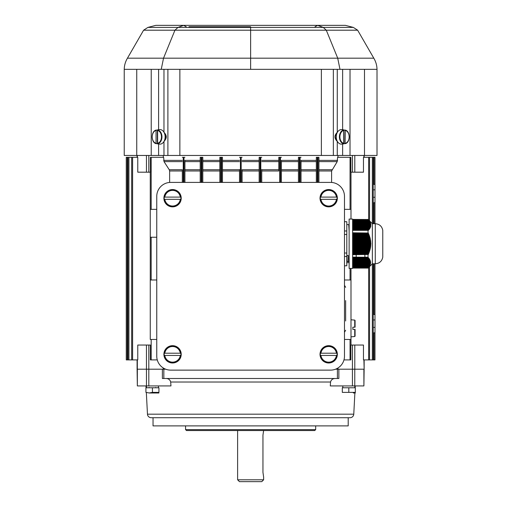 <?xml version="1.0" encoding="UTF-8"?>
<svg xmlns="http://www.w3.org/2000/svg" width="507" height="507" viewBox="0 0 507 507"><rect width="100%" height="100%" fill="white"/><g stroke="black" fill="none" stroke-linecap="round" stroke-linejoin="round"><path stroke-width="0.76" d="M263.621 477.005L262.949 472.359L262.949 435.183L263.621 430.538M263.634 476.973L263.634 479.793L261.77 481.65L239.469 481.65L237.612 479.793L263.621 479.793M364.146 359.907L364.146 369.204L363.912 359.907M137.093 157.316L137.093 155.459M373.247 184.421L374.052 184.421L374.052 157.316L374.984 157.316L374.984 202.838L374.052 202.699L374.984 202.838L374.984 223.701L374.984 202.838L373.247 202.699M373.247 314.524L374.305 314.517M374.984 314.384L374.984 263.779L374.984 314.384L374.052 314.524L374.984 314.384L374.984 359.907L374.984 332.947L373.247 332.801M373.247 327.383L374.984 327.383L374.984 332.947L374.052 332.801L374.984 332.947L374.984 359.907L363.468 359.907L363.468 345.039L354.792 345.039L354.792 369.204L363.912 369.204L354.773 369.204L354.773 385.928L363.899 385.928L363.899 369.204M156.758 339.462L150.256 339.462L150.256 237.238L150.256 279.984L156.758 279.984M156.758 209.359L150.256 209.359L150.256 172.184L150.256 237.238L156.758 237.238M350.99 345.039L350.99 339.462L350.99 345.039M368.64 219.981L368.64 157.316L363.468 157.316L363.468 172.184L352.441 172.184L352.441 155.459M344.481 209.359L350.99 209.359L350.99 172.184L350.99 219.056M350.058 209.359L350.058 157.316L350.876 157.316L350.876 172.184L352.441 172.184M331.603 182.444L331.603 170.986L318.928 170.986M350.058 157.316L337.592 157.316L337.218 161.619L331.603 170.986M344.481 339.462L350.99 339.462L350.99 268.425L350.99 279.984L344.481 279.984M148.798 155.459L148.798 172.184L150.364 172.184L150.364 157.316L151.181 157.316L151.181 209.359M169.636 170.986L169.249 169.737L182.317 169.737L182.317 182.406L182.317 170.986L169.636 170.986L169.636 182.444M169.249 169.737L164.021 161.619L163.647 157.316L151.181 157.316M338.86 369.204L338.86 378.495L337.402 378.495L337.402 369.204L352.422 369.204L352.441 345.039L350.876 345.039L350.876 359.907L343.98 359.907M354.792 369.204L352.422 369.204L352.422 385.928L330.279 385.928L330.545 382.018C331.21 379.68 332.814 378.501 335.361 378.495M337.979 367.981L337.979 369.204L335.545 369.204L337.402 369.204M137.327 359.907L137.327 369.204L165.694 369.204L163.26 369.204L163.26 367.981M137.34 369.204L137.34 385.928L146.466 385.928L146.466 369.204L137.093 369.204L137.093 359.907M148.798 172.184L137.771 172.184L137.771 157.316L132.6 157.316L132.6 359.907L137.771 359.907L137.771 345.039L150.364 345.039L150.364 359.907L157.265 359.907M352.441 345.039L354.792 345.039M132.6 359.907L126.262 359.907L126.262 157.316L127.187 157.316L127.187 359.907M163.26 155.459L163.26 157.316M184.916 160.377L184.916 182.406L184.916 160.377L200.202 160.377M239.494 182.406L239.494 169.496M242.099 170.016L242.099 182.406M261.745 169.496L261.745 182.406M278.787 170.986L278.787 157.316L278.787 170.986L261.745 170.986M281.391 160.377L281.391 182.406L281.391 160.377L298.433 160.377L298.433 157.316L299.364 157.316L299.364 182.406M301.038 160.377L301.038 182.406L301.038 160.377L316.324 160.377L316.324 157.316L317.255 157.316L317.255 182.406M337.979 157.316L337.979 155.459M259.14 182.406L259.14 157.316L261.745 157.316M219.848 182.406L219.848 157.316L222.453 157.316L222.453 182.406M201.875 182.406L201.875 157.316L202.806 157.316L202.806 182.406M200.202 182.406L200.202 157.316L201.133 157.316L201.133 182.406M201.875 157.316L201.133 157.316M317.997 182.406L317.997 157.316L318.928 157.316L318.928 182.406M316.324 157.316L316.324 182.406L316.324 170.986L301.038 170.986M301.038 169.737L316.324 169.737L316.324 160.377M316.324 169.737L316.324 170.986M317.997 157.316L317.255 157.316M182.317 169.737L182.317 170.986M183.99 182.406L183.99 157.316L183.242 157.316L183.242 182.406M298.433 157.316L298.433 182.406L298.433 170.986L281.391 170.986M281.391 169.737L298.433 169.737L298.433 160.377M298.433 169.737L298.433 170.986M300.106 182.406L300.106 157.316L299.364 157.316M183.99 157.316L184.916 157.316M182.317 157.316L183.242 157.316M300.106 157.316L301.038 157.316M239.494 157.316L242.099 157.316M278.787 157.316L281.391 157.316M127.992 359.907L127.992 157.316L127.187 157.316M127.992 157.316L128.924 157.316L128.924 359.907M132.6 157.316L131.668 157.316L131.668 359.907L131.668 157.316L128.924 157.316M373.247 197.274L374.984 197.274L374.984 223.701M374.984 263.779L374.984 319.949L373.247 319.949M374.052 157.316L373.247 157.316L373.247 223.701L373.247 157.316L369.571 157.316L369.571 220.913M374.984 184.275L374.052 184.421L374.984 184.275L374.984 157.316L374.984 189.84L373.247 189.84M373.247 359.907L373.247 263.779L373.247 359.907M368.64 157.316L369.571 157.316M369.571 266.574L369.571 359.907M336.978 197.09L320.392 197.09A8.366 8.366 0 0 0 320.392 199.321L336.978 199.321A8.366 8.366 0 0 0 336.978 197.09L336.439 197.09A7.833 7.833 0 0 0 320.931 197.09L320.392 197.09M328.682 206.869A8.663 8.663 0 0 0 336.185 193.877A8.663 8.663 0 0 0 321.185 193.877A8.663 8.663 0 0 0 328.682 206.869M320.392 199.321L320.931 199.321A7.833 7.833 0 0 0 336.439 199.321L336.978 199.321M180.853 353.214L164.262 353.214A8.366 8.366 0 0 0 164.262 355.445L180.853 355.445A8.366 8.366 0 0 0 180.853 353.214L180.308 353.214A7.833 7.833 0 0 0 164.807 353.214L164.262 353.214M172.557 362.993A8.663 8.663 0 0 0 180.055 350.001A8.663 8.663 0 0 0 165.054 350.001A8.663 8.663 0 0 0 172.557 362.993M164.262 355.445L164.807 355.445A7.833 7.833 0 0 0 180.308 355.445L180.853 355.445M180.853 197.09L164.262 197.09A8.366 8.366 0 0 0 164.262 199.321L180.853 199.321A8.366 8.366 0 0 0 180.853 197.09L180.308 197.09A7.833 7.833 0 0 0 164.807 197.09L164.262 197.09M172.557 206.869A8.663 8.663 0 0 0 180.055 193.877A8.663 8.663 0 0 0 165.054 193.877A8.663 8.663 0 0 0 172.557 206.869M164.262 199.321L164.807 199.321A7.833 7.833 0 0 0 180.308 199.321L180.853 199.321M344.481 356.193A13.943 13.943 0 0 1 330.545 370.129L170.701 370.129A13.943 13.943 0 0 1 156.758 356.193L156.758 196.348A13.943 13.943 0 0 1 170.701 182.406L330.545 182.406A13.943 13.943 0 0 1 344.481 196.348L344.481 356.193M352.612 219.056L352.612 268.425L349.127 268.425L349.127 219.056L352.612 219.056M364.932 257.131L364.406 237.644M356.218 257.131L355.692 237.644M375.275 263.779L375.275 223.701C379.426 224.031 381.923 226.23 382.766 230.311L382.766 257.176C381.923 261.251 379.426 263.456 375.275 263.779L372.36 263.779L372.36 223.701L368.025 219.366M352.612 257.233L368.114 257.233L352.612 257.131M352.612 223.821L370.813 224.113L352.612 223.86M352.612 236.484L369.445 236.484L369.254 235.901L352.612 235.901M352.612 228.803L369.445 228.511L352.612 228.511M352.612 227.637L370.066 227.345L352.612 227.345M352.612 259.559L369.78 259.559L352.612 259.267M352.612 239.969L370.294 239.969L370.186 239.386L352.612 239.386M352.612 220.665L368.83 220.38L369.527 221.21L352.612 220.957M352.612 220.38L369.102 220.627L368.367 219.797L352.612 220.089M352.612 229.088L369.045 229.088L352.612 229.379M352.612 263.038L370.617 262.753L352.612 262.753M352.612 253.906L368.367 253.906L368.868 253.329L352.612 253.329M352.612 229.671L368.602 229.671L352.612 229.963M352.612 227.928L369.78 227.928L352.612 228.22M352.612 264.781L370.294 264.496L352.612 264.496M352.612 245.775L370.528 245.775L370.864 245.192L352.612 245.192M352.612 226.477L370.465 226.185L352.612 226.185M352.612 266.524L369.445 266.238L352.612 266.238M352.612 265.072L370.066 265.072L352.612 265.364M352.612 240.546L370.389 240.546L370.75 241.129L352.612 241.129M352.612 224.151L370.573 224.151L370.89 224.696L352.612 224.443M352.612 259.844L370.066 260.135L352.612 260.135M352.612 258.393L369.045 258.393L352.612 258.101M352.612 222.662L370.471 222.953L352.612 222.7M352.612 232.998L368.114 232.998L352.612 232.795M352.612 221.248L369.254 220.957M352.612 257.524L368.602 257.816L352.612 257.816M352.612 265.655L369.78 265.655L352.612 265.947M352.612 243.449L370.617 243.449L370.604 242.872L352.612 242.872M352.612 222.079L370.211 222.37L352.612 222.123M352.612 237.061L369.616 237.061L370.059 237.644L352.612 237.644M352.612 222.991L370.294 222.991L370.674 223.536L352.612 223.245M352.612 262.461L370.617 262.461L352.612 262.17M352.612 233.575L368.367 233.575L368.868 234.158L352.612 234.158M352.612 244.032L370.909 244.032L370.604 244.615L352.612 244.615M352.612 225.894L370.573 225.602L352.612 225.602M352.612 261.878L370.573 261.878L352.612 261.587M352.612 238.227L369.933 238.227L370.351 238.803L352.612 238.803M352.612 248.1L370.186 248.1L370.579 247.517L352.612 247.517M352.612 258.684L369.445 258.976L352.612 258.976M370.674 223.536L352.612 223.283M352.612 251.586L369.254 251.586L369.717 251.003L352.612 251.003M352.612 248.677L370.351 248.677L369.933 249.26L352.612 249.26M352.612 223.574L370.75 223.821M352.612 264.204L370.465 263.913L352.612 263.913M352.612 260.427L370.294 260.718L352.612 260.718M352.612 234.741L368.83 234.741L369.318 235.318L352.612 235.318M352.612 219.506L368.114 219.506L352.612 219.404M352.612 267.69L368.602 267.398L352.612 267.398M352.612 249.843L370.059 249.843L369.616 250.42L352.612 250.42M352.612 224.734L370.604 224.443M352.612 221.54L369.78 221.832L352.612 221.832M352.612 266.815L369.045 266.815L352.612 267.107M352.612 263.329L370.573 263.329L352.612 263.621M352.612 246.358L370.75 246.358L370.389 246.934L352.612 246.934M352.612 219.797L368.627 220.051L368.114 219.506M352.612 252.163L369.318 252.163L368.83 252.746L352.612 252.746M352.612 225.026L370.617 225.026L352.612 225.317M352.612 261.01L370.465 261.295L352.612 261.295M352.612 241.712L370.528 241.712L370.864 242.289L352.612 242.289M352.612 222.408L370.351 222.662M352.612 226.768L370.294 226.768L352.612 227.06M372.36 263.779L368.025 268.121M352.612 225.564L370.864 225.856L370.604 225.317M352.612 221.502L369.445 221.248M352.612 224.988L370.617 224.734M352.612 226.147L370.528 225.894M370.813 226.147L370.465 226.185M352.612 226.73L370.389 226.477M370.674 226.73L370.294 226.768M352.612 227.307L370.186 227.06M370.471 227.307L370.066 227.345M352.612 227.89L369.933 227.637M370.211 227.89L369.78 227.928M352.612 228.473L369.616 228.22M369.895 228.473L369.445 228.511M352.612 229.05L369.254 228.803M369.527 229.05L369.045 229.088M352.612 229.633L368.83 229.379M369.102 229.633L368.602 229.671M352.612 230.21L368.367 229.963M368.627 230.21L368.025 230.355L368.025 232.795M368.374 232.998L368.367 233.575M368.868 234.158L368.83 234.741M369.318 235.318L369.254 235.901M369.717 236.484L369.616 237.061M370.059 237.644L369.933 238.227M370.351 238.803L370.186 239.386M370.579 239.969L370.389 240.546M370.75 241.129L370.528 241.712M370.864 242.289L370.604 242.872M370.909 243.449L370.909 244.032M370.864 245.192L370.604 244.615M370.75 246.358L370.528 245.775M370.579 247.517L370.389 246.934M370.351 248.677L370.186 248.1M370.059 249.843L369.933 249.26M369.717 251.003L369.616 250.42M369.318 252.163L369.254 251.586M368.868 253.329L368.83 252.746M368.374 254.489L368.367 253.906M352.612 254.691L368.114 254.489L352.612 254.489M368.025 254.691L368.025 257.131M352.612 257.271L368.114 257.233M352.612 257.854L368.602 257.816M352.612 258.431L369.045 258.393M352.612 259.014L369.445 258.976M352.612 259.597L369.78 259.559M352.612 260.173L370.066 260.135M352.612 260.756L370.294 260.718M352.612 261.339L370.465 261.295M352.612 261.916L370.573 261.878M352.612 262.499L370.617 262.461M352.612 263.082L370.573 263.329M352.612 263.659L370.528 263.621M352.612 264.242L370.294 264.496M352.612 264.825L370.186 264.781M352.612 265.402L369.933 265.364M352.612 265.985L369.616 265.947M352.612 266.562L369.254 266.524M352.612 267.145L368.83 267.107M352.612 267.728L368.367 267.69M368.374 267.728L368.025 268.083L352.612 268.083M352.612 267.975L368.114 267.975M352.612 230.254L368.114 230.254M352.612 230.355L368.025 230.355M352.612 220.336L368.868 220.336M352.612 219.759L368.374 219.759M352.612 224.405L370.864 224.405M352.612 220.919L369.318 220.919M336.978 353.214L320.392 353.214A8.366 8.366 0 0 0 320.392 355.445L336.978 355.445A8.366 8.366 0 0 0 336.978 353.214L336.439 353.214A7.833 7.833 0 0 0 320.931 353.214L320.392 353.214M328.682 362.993A8.663 8.663 0 0 0 336.185 350.001A8.663 8.663 0 0 0 321.185 350.001A8.663 8.663 0 0 0 328.682 362.993M320.392 355.445L320.931 355.445A7.833 7.833 0 0 0 336.439 355.445L336.978 355.445M348.265 256.599L348.309 257.841L348.233 255.515L346.858 255.515L347.282 262.905L346.807 262.911M349.12 230.881L348.734 224.582L346.807 224.576M348.309 257.848L348.658 262.899L349.127 262.911M344.481 230.977L346.807 230.977L346.807 221.698L344.481 221.698M346.807 230.977L346.807 234.462L344.481 234.462M344.481 253.025L346.807 253.025L346.807 234.462M346.807 253.025L346.807 256.504L344.481 256.504M344.481 265.788L346.807 265.788L346.807 256.504M348.493 261.745L347.308 261.745L347.048 258.982M355.077 329.423L355.077 336.141L354.735 336.515L354.735 329.423L355.077 329.423L352.847 329.423L354.735 329.423M352.847 327.199L354.735 327.199L354.735 320.107L355.077 320.481L355.077 327.199L352.847 327.199L352.847 329.423M354.735 320.107L350.99 319.778M354.735 327.199L355.077 327.199M364.134 369.204L363.899 385.928M145.991 385.928L146.086 387.785M146.358 392.995L147.467 414.187A3.72 3.72 0 0 0 151.181 417.711L153.038 417.711L153.038 425.893L348.201 425.893L348.201 417.711L350.058 417.711A3.72 3.72 0 0 0 353.772 414.187L147.467 414.187M355.255 385.928L355.154 387.785M354.881 392.995L353.772 414.187M315.671 429.606L314.746 430.538L186.494 430.538L185.568 429.606L315.671 429.606L315.671 425.893M185.568 429.606L185.568 425.893M165.884 378.495C168.419 378.501 170.022 379.673 170.694 382.018L170.96 385.928L146.466 385.928M337.402 378.495L162.379 378.495L162.379 369.204M348.201 417.711L153.038 417.711M350.058 417.711L151.181 417.711M137.34 385.928L137.105 369.204M354.773 385.928L352.422 385.928M355.312 392.957L353.36 392.995M355.312 392.374L355.312 387.785L342.301 387.785L342.301 392.374L355.312 392.374L353.36 392.855M348.81 387.785L348.81 392.374M342.84 387.785L342.814 385.928M149.21 392.995L158.875 392.995L149.21 392.995M158.938 392.374L158.938 387.785L145.927 387.785L145.927 392.374L149.178 392.957L152.43 392.374L158.938 392.374L156.986 392.855M152.43 387.785L152.43 392.374M345.077 143.684L345.318 130.426L344 129.919A7.041 4.975 90 0 0 343.651 129.855A7.041 4.975 90 0 0 342.421 129.919L343.74 130.426L343.74 143.31L342.421 143.823A7.041 4.975 90 0 0 343.651 143.88A7.041 4.975 90 0 0 344 143.823L345.318 143.31A6.534 4.62 90 0 0 349.152 136.871A6.534 4.62 90 0 0 345.318 130.426L345.077 130.052M343.651 129.855L341.819 129.627A7.269 5.14 90 0 0 336.236 136.871A7.269 5.14 90 0 0 341.819 144.108L343.651 143.88M344 143.823L344 129.919M337.504 132.086A5.995 4.24 90 0 0 335.837 136.351L336.249 136.351M336.242 137.283L335.837 137.391A5.995 4.24 90 0 0 337.504 141.649M336.255 136.25L335.837 136.351M364.495 155.459L337.269 155.459L337.269 141.409C334.214 138.379 334.214 135.356 337.269 132.333L337.269 69.326L364.495 69.326L364.495 155.459L377.012 155.459L377.012 69.326C376.916 65.333 375.845 61.62 373.792 58.172L357.638 30.198L326.293 30.198L337.713 58.172L250.623 58.172L250.623 30.198L326.293 30.198L323.257 27.41L250.623 27.41L250.623 26.744L188.984 26.744M337.269 155.459L167.893 155.459L167.893 69.326L136.744 69.326L136.744 155.459L124.234 155.459L124.234 69.326C124.323 65.333 125.4 61.62 127.453 58.172L143.601 30.198L174.947 30.198L163.527 58.172L250.623 58.172L250.623 69.326L337.269 69.326M136.744 155.459L167.893 155.459M357.638 30.198L353.341 27.41L345.387 25.35M147.898 27.41L155.833 25.35L183.591 25.35L177.989 27.41L250.623 27.41L250.623 30.198L174.947 30.198L177.989 27.41L147.898 27.41L143.601 30.198M163.97 132.333C167.025 135.356 167.025 138.379 163.97 141.409M250.623 69.326L167.893 69.326M163.862 141.649A5.995 4.24 -90 0 0 163.862 132.086M157.626 143.31L157.626 130.426L158.945 129.919A7.041 4.975 -90 0 0 157.721 129.855A7.041 4.975 -90 0 0 157.366 129.919L156.055 130.426L156.055 143.31L157.366 143.823A7.041 4.975 -90 0 0 157.721 143.88A7.041 4.975 -90 0 0 158.945 143.823L157.626 143.31A6.534 4.62 -90 0 0 161.46 136.871A6.534 4.62 -90 0 0 157.626 130.426M157.721 143.88L159.547 144.108A7.269 5.14 -90 0 0 165.136 136.871A7.269 5.14 -90 0 0 159.547 129.627L157.721 129.855M156.289 130.052L156.055 130.426A6.534 4.62 -90 0 0 152.22 136.871A6.534 4.62 -90 0 0 156.055 143.31L156.289 143.684C150.864 142.879 150.864 130.857 156.27 130.058M157.366 129.919L157.366 143.823M345.647 300.581L345.647 320.975M345.647 287.33L344.481 285.314M374.052 314.524L374.052 263.779M374.052 223.701L374.052 202.699M374.052 359.907L374.052 332.801M368.64 359.907L368.64 267.5M151.181 237.238L151.181 279.984M350.058 359.907L350.058 339.462M151.181 339.462L151.181 359.907M350.058 279.984L350.058 268.425M163.647 160.377L182.317 160.377M202.806 160.377L219.848 160.377M222.453 160.377L239.494 160.377M242.099 160.377L259.14 160.377M261.745 160.377L278.787 160.377M318.928 160.377L337.592 160.377M221.521 182.406L221.521 157.316M220.779 157.316L220.779 182.406M241.167 182.406L241.167 157.316M240.426 157.316L240.426 182.406M280.46 182.406L280.46 157.316M279.718 157.316L279.718 182.406M260.813 182.406L260.813 157.316M260.072 157.316L260.072 182.406M318.928 169.737L331.99 169.737M337.218 161.619L318.928 161.619M182.317 161.619L164.021 161.619M316.324 161.619L301.038 161.619M298.433 161.619L281.391 161.619M184.916 169.737L200.202 169.737M200.202 161.619L184.916 161.619M200.202 170.986L184.916 170.986M202.806 169.737L219.848 169.737M219.848 161.619L202.806 161.619M219.848 170.986L202.806 170.986M222.453 169.737L239.494 169.737M239.494 161.619L222.453 161.619M242.099 169.737L259.14 169.737M261.745 169.737L278.787 169.737M259.14 170.986L242.099 170.986M239.494 170.986L222.453 170.986M259.14 161.619L242.099 161.619M278.787 161.619L261.745 161.619M372.322 359.907L372.322 263.824M372.322 223.663L372.322 157.316M354.792 155.459L354.792 172.184M363.912 157.316L363.912 155.459M137.327 155.459L137.327 157.316M146.453 172.184L146.453 155.459M146.453 369.204L146.453 345.039M148.798 345.039L148.817 385.928M320.557 197.09A8.201 8.201 0 0 1 336.813 197.09M336.813 199.321A8.201 8.201 0 0 1 320.557 199.321M164.433 353.214A8.201 8.201 0 0 1 180.682 353.214M180.682 355.445A8.201 8.201 0 0 1 164.433 355.445M164.433 197.09A8.201 8.201 0 0 1 180.682 197.09M180.682 199.321A8.201 8.201 0 0 1 164.433 199.321M320.557 353.214A8.201 8.201 0 0 1 336.813 353.214M336.813 355.445A8.201 8.201 0 0 1 320.557 355.445M330.545 382.018L170.694 382.018M163.837 369.204L163.837 378.495M345.115 130.065A6.908 4.886 -90 0 1 349.171 136.871A6.908 4.886 -90 0 1 345.115 143.677C350.502 142.879 350.502 130.857 345.096 130.058M343.74 130.426A6.534 4.62 90 0 0 339.905 136.871A6.534 4.62 90 0 0 343.74 143.31M343.499 143.684A6.908 4.886 -90 0 1 339.405 136.871A6.908 4.886 -90 0 1 343.499 130.052M342.631 129.729L342.631 69.326M163.97 132.207L163.97 69.326M158.609 129.748L158.609 69.326M250.623 30.198L250.623 28.139M315.043 26.744L317.648 25.35L323.257 27.41L353.341 27.41M377.012 69.326L364.495 69.326M124.234 69.326L136.744 69.326M179.865 69.326L179.865 155.459M321.375 69.326L321.375 155.459M333.346 155.459L333.346 69.326M373.792 58.172L337.713 58.172L339.988 69.326M342.631 155.459L342.631 144.007M350.02 155.459L350.02 69.326M186.202 26.744L183.591 25.35L345.413 25.35M163.97 155.459L163.97 141.529M127.453 58.172L163.527 58.172L161.251 69.326M158.609 155.459L158.609 143.994M151.225 155.459L151.225 69.326M157.867 130.052A6.908 4.886 90 0 1 161.961 136.871A6.908 4.886 90 0 1 157.867 143.684M156.251 143.677A6.908 4.886 90 0 1 152.195 136.871A6.908 4.886 90 0 1 156.251 130.065M237.612 430.538L237.612 479.793M364.146 157.316L364.146 155.459M375.275 223.701L372.36 223.701M382.766 257.176L382.766 230.381M354.735 336.515L350.99 336.844M354.805 387.785L354.805 385.928M149.14 387.418L148.766 387.785M155.725 387.418L156.099 387.785M158.425 387.785L158.425 385.928M146.441 387.785L146.441 385.928M344.481 332.275L345.647 330.26"/></g></svg>
